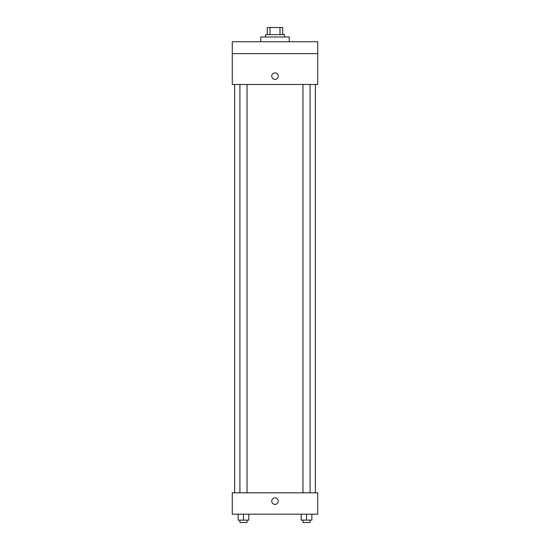 <?xml version="1.0" encoding="UTF-8"?>
<svg xmlns="http://www.w3.org/2000/svg" width="550" height="550" viewBox="0 0 550 550"><rect width="100%" height="100%" fill="white"/><g stroke="black" fill="none" stroke-linecap="round" stroke-linejoin="round"><path stroke-width="0.82" d="M270.002 34.623L270.002 27.5L267.286 27.5L267.286 34.623L267.286 27.5M270.002 27.5L282.714 27.5L282.714 34.623M279.998 34.623L279.998 27.5M265.506 36.994L265.506 34.623L284.494 34.623L284.494 36.994M289.245 41.745L289.245 36.994L260.755 36.994L260.755 41.745M232.265 41.745L317.735 41.745L317.735 53.618L232.265 53.618L232.265 41.745M317.735 53.618L317.735 84.48L232.265 84.48L232.265 53.618M275 79.434A3.266 3.266 0 0 1 272.174 74.539A3.266 3.266 0 0 1 277.826 74.539A3.266 3.266 0 0 1 275 79.434M232.265 492.821L317.735 492.821L317.735 514.188L232.265 514.188L232.265 492.821M275 504.398A3.266 3.266 0 0 1 272.174 499.503A3.266 3.266 0 0 1 277.826 499.503A3.266 3.266 0 0 1 275 504.398M301.187 514.188L301.187 520.128L311.871 520.128L311.871 514.188L311.871 520.128M306.529 520.128L306.529 514.188M310.09 520.128L310.09 522.5L302.968 522.5L302.968 520.128M238.129 514.188L238.129 520.128L248.813 520.128L248.813 514.188L248.813 520.128M243.471 520.128L243.471 514.188M247.032 520.128L247.032 522.5L239.91 522.5L239.91 520.128M315.363 492.821L315.363 84.48M234.637 492.821L234.637 84.48M302.968 84.48L302.968 492.821M310.09 84.48L310.09 492.821M247.032 492.821L247.032 84.48M239.91 492.821L239.91 84.48"/></g></svg>
